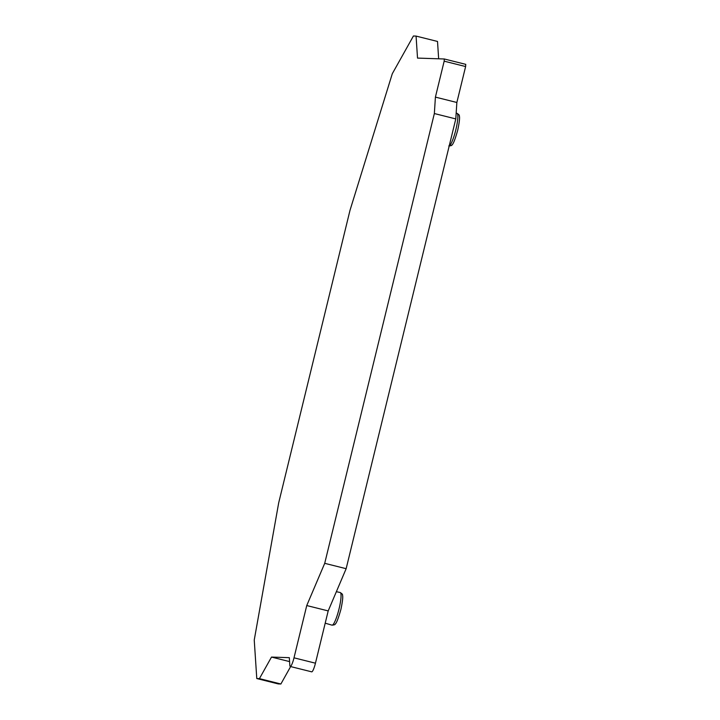 <?xml version="1.0" encoding="UTF-8"?>
<svg xmlns="http://www.w3.org/2000/svg" width="720" height="720" viewBox="0 0 720 720"><rect width="100%" height="100%" fill="white"/><g stroke="black" fill="none" stroke-linecap="round" stroke-linejoin="round"><path stroke-width="1.08" d="M256.779 678.546L278.226 683.91L280.881 684L259.434 678.627L256.779 678.546L254.241 640.035L278.694 502.839L350.001 210.321L392.292 73.728L413.415 36L416.07 36.09L417.519 58.095L444.312 58.986L465.759 64.35L465.615 66.546L456.858 102.483L455.796 118.917L346.149 568.692L328.194 610.911L315.45 663.192L294.003 657.819L306.747 605.547L328.194 610.911M438.651 58.797L437.517 41.454L416.07 36.09M280.881 684L290.637 666.567M259.434 678.627L271.503 657.072L289.323 657.666L289.827 665.289A8.973 1.53 -75.9 0 0 290.268 666.477L311.706 671.841A8.973 1.53 -75.9 0 0 315.45 663.192M465.615 66.546L444.168 61.173L435.411 97.11L456.858 102.483M455.796 118.917L434.349 113.544L435.411 97.11M434.349 113.544L324.711 563.328L346.149 568.692M324.711 563.328L306.747 605.547M290.268 666.477A8.973 1.53 -75.9 0 0 294.003 657.819M444.168 61.173L444.312 58.986M271.503 657.072L289.584 661.599M339.03 608.931A16.821 2.862 -75.9 0 0 340.173 592.506C342.099 593.766 342.846 594.558 342.432 594.891C343.152 596.367 342.639 601.227 340.893 609.471C338.283 618.642 336.357 623.52 335.115 624.114C335.322 624.6 334.287 624.951 332.001 625.149A16.821 2.862 104.1 0 0 339.03 608.931M456.165 113.148L456.984 113.328A16.821 2.862 -75.9 0 1 455.841 129.744A16.821 2.862 104.1 0 1 449.217 145.926M336.366 591.696L340.173 592.506M325.197 623.187L332.001 625.149M448.812 145.962C451.098 145.764 452.133 145.413 451.926 144.927C453.168 144.342 455.094 139.455 457.704 130.284C459.45 122.04 459.963 117.18 459.243 115.704C459.657 115.371 458.91 114.579 456.984 113.328"/></g></svg>

